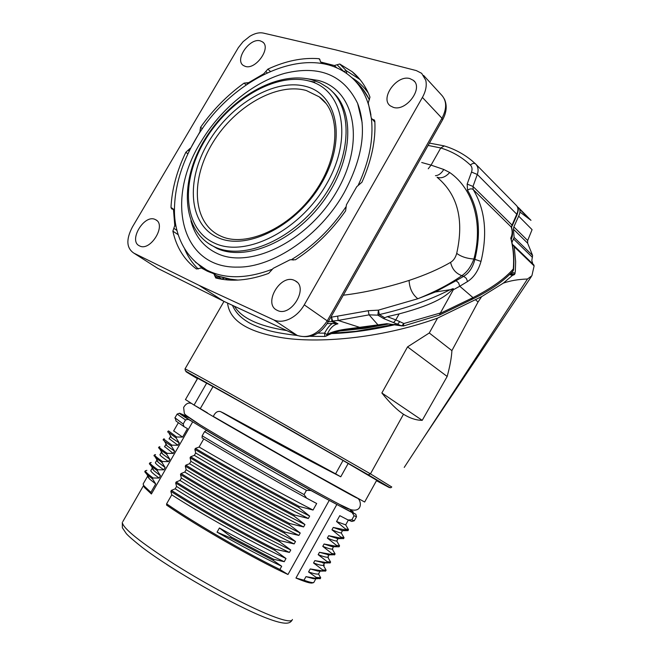 <?xml version="1.0" encoding="UTF-8"?>
<svg xmlns="http://www.w3.org/2000/svg" width="656" height="656" viewBox="0 0 656 656"><rect width="100%" height="100%" fill="white"/><g stroke="black" fill="none" stroke-linecap="round" stroke-linejoin="round"><path stroke-width="0.98" d="M322.76 63.673L321.186 62.14L334.371 65.526L339.742 64.009L352.157 71.693C360.021 78.13 365.958 86.6 369.968 97.088L368.262 102.902L371.304 118.096L374.879 122.123M423.612 75.448L441.111 94.546C446.834 100.393 447.121 108.306 441.98 118.277L422.407 97.424C425.801 91.315 426.933 85.633 425.801 80.376L421.677 73.333L416.314 70.586L335.823 49.913L263.433 33.103C259.341 32.242 254.807 33.3 249.829 36.277L243.073 41.697L238.366 47.617L132.446 226.927C125.919 239.35 126.387 248.083 133.849 253.126L199.088 285.36L273.798 319.907C278.554 322.006 283.909 321.653 289.854 318.832C295.782 315.831 300.587 311.174 304.269 304.86L327.229 320.858C318.39 334.052 308.402 338.914 297.275 335.446L297.857 335.724M422.407 97.424L304.269 304.86M176.046 226.418L174.767 225.508L172.872 231.15C176.431 247.361 184.287 259.973 196.439 268.985L201.367 267.976L207.321 271.182L213.864 273.757L215.742 277.964C231.486 282.031 249.124 280.506 268.648 273.388L273.199 268.353L290.075 259.768L295.405 259.792C314.724 247.238 331.452 230.928 345.605 210.855L346.434 204.77L356.741 186.714L361.956 182.204C371.526 160.687 375.814 140.343 374.83 121.155L374.232 119.909L371.903 119.244M321.186 62.14L320.546 61.877L319.579 58.966L318.824 58.679C302.523 57.433 285.54 60.91 267.878 69.134L263.753 73.792L264.196 74.185M249.026 82.902L248.706 82.615L263.753 73.792M248.706 82.615L244.081 83.115C227.353 95.153 212.856 109.872 200.572 127.289L199.785 132.635M190.519 148.477L199.563 132.471M190.256 148.272L185.845 152.274C176.817 170.962 171.864 189.354 170.986 207.452L171.659 208.895L172.881 209.198L174.455 211.183M174.767 225.508L173.553 210.543M260.35 40.877L262.597 41.943C271.543 47.708 255.733 70.102 245.319 66.404L243.417 65.518C234.208 59.967 249.682 37.458 260.35 40.877M155.185 219.489L155.71 219.752C166.829 224.951 150.347 251.83 139.621 245.934L139.474 245.861C128.068 240.908 144.205 213.905 155.185 219.489M294.437 280.424L295.266 280.842C309.132 287.623 290.879 317.734 277.308 310.37L277.07 310.255C262.728 303.876 280.497 273.445 294.437 280.424M409.852 78.581L413.337 80.327C423.809 87.912 406.162 111.832 393.387 107.371L390.435 105.928C379.521 98.662 396.716 74.464 409.852 78.581M199.088 285.36L223.557 301.194L297.275 335.446L273.798 319.907M224.139 301.473L157.85 268.435L133.849 253.126M511.623 227.755L512 225.033L472.984 186.443L467.179 184.065L467.507 190.191C478.946 209.289 481.406 232.347 474.87 259.366L473.894 259.022C471.016 266.689 466.998 272.232 461.84 275.659C449.745 284.122 435.076 291.813 417.847 298.734C412.435 294.478 409.508 288.378 409.082 280.432C386.171 287.754 364.236 292.683 343.285 295.208M409.082 280.432C425.236 275.069 439.077 269.042 450.598 262.351C453.526 260.571 455.559 257.57 456.707 253.364C464.202 219.916 457.724 194.611 437.281 177.448M467.179 184.065L471.516 172.077C472.476 169.166 472.099 166.829 470.393 165.066C461.898 157.096 452.017 151.405 440.758 147.977L431.066 165.123L443.776 169.478L449.696 172.512C472.951 188.575 483.505 223.032 473.894 259.013M473.894 259.022C466.842 258.546 461.111 256.66 456.707 253.364M467.539 281.531L459.758 286.237L458.593 282.892L456.059 280.702L463.694 276.324L466.285 278.333L467.539 281.531C473.878 277.455 478.372 270.748 481.004 261.4L474.87 259.366C472.91 267.287 469.179 272.937 463.694 276.324L461.84 275.659C455.822 273.445 452.074 269.009 450.598 262.351M337.66 316.118L368.213 310.714L369.082 314.855L338.127 320.448L332.592 321.038L331.542 317.119L337.66 316.118L338.127 320.448L360.357 327.565L360.152 328.025L354.42 328.697M456.059 280.702L435.223 292.027L417.847 298.734L378.43 310.132L368.213 310.714M330.854 317.168L331.542 317.119L331.87 321.547L328.246 321.768L442.62 119.786L441.98 118.277L327.229 320.858L328.213 321.817C320.645 334.421 310.354 338.98 297.332 335.487L223.614 301.235M399.151 313.904L387.343 316.651L395.789 319.907L399.151 313.904C437.306 303.72 446.933 295.298 453.247 288.615L450.09 289.714C429.139 300.292 405.564 308.574 379.365 314.56L378.422 310.14L377.856 315.142L369.082 314.855L377.913 324.827L377.651 325.343L360.152 328.025M379.365 314.56L377.856 315.142L383.563 318.529L384.711 317.758L379.365 314.56M336.159 323.638L331.87 321.547L332.592 321.038L337.947 323.81L332.485 323.482C329.96 324.859 327.328 328.082 324.605 333.15L327.09 334.568C330.681 332.289 336.815 330.501 345.474 329.214L386.81 323.695L401.554 325.868L383.563 318.529M387.343 316.651L384.711 317.758M450.09 289.714L435.223 292.027M332.485 323.482L327.106 323.638M310.526 336.323L324.843 336.462L324.605 333.15L317.578 333.109M286.779 330.583C258.956 326.171 241.506 318.07 234.446 306.262M345.474 329.214L345.105 329.984M381.685 324.572L377.651 325.343M386.81 323.695L400.242 325.442M393.797 322.399L395.789 319.907L399.816 321.67L397.643 324.089L399.98 325.401L403.35 326.007L403.866 323.523L401.751 325.95M399.816 321.67L403.866 323.523L440.397 312.986L453.288 289.788L453.247 288.615M440.397 312.986L439.389 315.101L403.35 326.007M337.947 323.81C333.576 324.613 329.96 328.197 327.09 334.568L326.327 336.028L324.843 336.454M467.507 190.191C469.794 188.69 471.689 188.461 473.173 189.518C485.096 209.346 487.703 233.306 481.004 261.4M470.393 165.066C472.435 163.246 474.181 162.885 475.616 163.959C478.167 166.591 478.732 170.084 477.306 174.447L472.984 186.443L473.173 189.518L511.213 227.017L516.772 214.225C518.363 210.453 518.314 207.616 516.616 205.705L476.018 164.369M428.106 145.427L440.758 147.977L444.268 145.927C454.665 149.092 463.972 154.103 472.23 160.958L475.502 163.852M440.266 313.396L472.992 297.627C491.213 288.435 504.653 278.866 513.32 268.919C514.14 257.964 513.279 247.697 510.745 238.112C512.443 234.668 512.598 230.969 511.213 227.017L511.696 228.05C512.976 232.109 512.828 235.922 511.237 239.473M453.288 289.788L459.758 286.237L472.992 297.627L472.123 299.308C490.048 290.624 503.66 281.203 512.951 271.043L513.32 268.919L513.558 269.829M510.745 238.112L511.106 238.964C513.599 248.575 514.419 258.833 513.582 269.731L513.09 270.887M512.213 225.795L516.944 215.07L516.772 214.225L477.306 174.447L471.516 172.077M388.672 323.966L365.089 328.303L340.423 330.944M200.638 142.385C165.009 199.547 180.679 268.722 237.972 267.099C272.732 267.566 320.095 235.93 344.179 192.634C362.579 158.194 367.065 128.453 357.635 103.402C343.67 74.956 319.382 64.928 284.77 73.324C252.708 82.254 220.178 109.347 200.638 142.385M362.128 122.492L357.635 103.402M224.04 278.226L221.736 279.087M176.948 230.445L173.815 228.28M189.199 151.093L188.075 150.224M200.039 129.929L201.056 130.724M265.762 71.488L267.164 72.759M337.012 64.747L344.129 71.848M219.096 278.743L214.651 275.799M373.059 119.572L374.838 121.319M518.675 216.144L532.082 229.657L527.67 240.531L527.654 243.22L513.443 229.215L513.861 226.869L518.675 216.144C520.339 212.528 520.413 209.83 518.904 208.042L517.477 206.829M513.443 229.215L514.132 237.423L532.606 255.463L531.803 260.571L532.852 263.95M511.934 242.458L514.132 237.423M395.757 324.531C372.149 329.968 350.665 332.986 331.313 333.601M513.566 245.311L533.795 264.876L534.123 265.926L514.214 246.705L515.649 261.605L515.321 271.346L514.583 274.495L512.352 275.487L503.3 283.154L481.652 296.643L437.544 318.119C378.766 339.332 316.561 343.154 282.736 337.815C247.878 332.239 229.485 320.653 227.575 303.072M376.454 480.7L389.106 487.474L368.205 474.788L228.411 394.896C185.402 370.796 175.062 365.384 197.399 378.643M348.229 463.382L340.759 476.797C300.94 456.396 260.99 434.731 220.908 411.804L220.227 411.509C217.89 411.033 215.914 412.058 214.315 414.592L213.282 416.404L307.935 470.696L364.654 502.029L376.708 480.249L343.039 460.471C304.868 438.315 234.946 398.618 213.011 386.622L197.71 378.315M368.205 474.788L370.46 473.853L255.701 408.016C214.512 384.719 186.763 369.41 185.008 368.91L185.394 370.714L186.583 371.624L289.878 429.713L368.311 474.837C394.24 490.04 389.689 488.121 391.771 486.99L370.46 473.853L403.481 414.256C396.929 409.91 389.721 402.825 381.858 392.985L407.548 346.885L429.278 332.986L437.544 318.119M481.652 296.643L478.06 301.981L451.902 350.632C451.525 357.7 449.942 366.31 447.171 376.462L422.218 420.348C416.257 420.299 410.016 418.266 403.481 414.256M534.123 265.926L531.901 275.741L527.498 279.005C518.158 279.341 510.089 280.727 503.3 283.154M429.278 332.986L451.902 350.632M407.548 346.885L447.171 376.462M381.858 392.985L422.218 420.348M514.214 246.705L512.311 244.098M527.654 243.22L532.606 255.463M519.929 212.044L530.991 220.342L519.15 208.288M197.62 378.258L190.552 390.746M206.722 383.03L194.061 405.064L185.476 399.561M200.285 408.606L213.011 386.622M194.061 405.064L200.146 408.532M207.435 412.854L200.326 408.639M223.516 413.034L335.593 473.829L343.039 460.471M340.759 476.797L335.593 473.829M357.012 498.068C348.557 494.189 246.279 436.15 207.821 413.37L192.848 404.334M351.419 509.999L339.685 504.464C312.6 490.393 230.018 443.284 199.949 424.76L185.886 415.248M350.46 510.384L351.624 511.795M354.068 515.755L356.52 516.739L355.814 514.214L339.652 505.981L352.133 512.615L354.068 515.755L351.813 519.831L348.057 519.97L339.792 515.665L336.544 521.52L345.392 528.892L344.867 529.843L333.264 527.44L331.961 529.786L340.866 537.075L340.341 538.018L328.672 535.714L327.369 538.068L336.331 545.267L335.806 546.21L324.072 544.004L322.768 546.358L331.788 553.467L331.264 554.418L319.472 552.303L318.16 554.664L327.237 561.684L326.713 562.635L314.855 560.618L313.543 562.979L322.678 569.916L322.153 570.868L310.239 568.941L308.566 571.95L316.176 577.362L315.651 578.313L305.967 576.64L303.99 580.199L295.954 578.043L336.84 504.472L339.636 505.973M336.84 504.472L325.966 498.65C295.298 482.062 234.979 447.482 208.526 431.525L206.378 430.41C232.7 446.211 277.996 472.263 310.944 490.54L306.459 490.335C273.429 471.976 230.33 447.138 204.565 431.64L206.378 430.41M208.674 431.591L192.741 421.857M192.47 421.718C182.22 415.273 180.9 413.879 188.502 417.544M324.072 544.004L332.305 546.727L332.822 545.833M315.864 578.748L313.74 582.577L312.076 583.028C309.96 583.348 304.581 581.683 295.954 578.043M203.745 438.913L199.104 447.023L195.414 448.409L194.857 449.376L195.693 452.984L194.34 455.354L190.625 456.781L190.076 457.749L190.921 461.332L189.568 463.702L185.837 465.153L185.279 466.129L186.14 469.688L184.787 472.066L181.031 473.55L180.474 474.518L181.359 478.06L179.998 480.438L176.218 481.955L175.669 482.931L176.562 486.449L175.201 488.827L171.405 490.376L170.847 491.352L171.757 494.845L166.616 503.833L166.591 505.104C196.89 526.112 256.496 560.191 287.976 574.5L329.23 500.389M353.199 512.705L353.149 511.77L351.001 510.343M336.897 540.765L337.241 541.848M332.535 548.629L332.756 549.941M328.172 556.509L328.271 558.043M323.802 564.406L324.212 565.374L323.777 566.161M319.193 572.729L318.578 574.115M350.591 510.466L353.149 511.77M185.066 415.543L179.637 413.206C178.998 413.255 181.843 415.289 188.19 419.299L185.517 419.938L177.12 414.075L179.572 413.223M174.972 417.806L183.18 424.014L183.975 426.63L187.468 428.606L182.598 437.085L173.692 430.853M185.517 419.938L183.18 424.014M188.19 419.299L192.552 421.767M147.78 475.953L147.485 476.428L149.552 479.036L155.71 483.948L150.888 492.344L151.405 493.993L192.684 421.849M155.71 483.948L152.545 478.937L153.086 477.986L159.088 478.052C153.701 474.165 150.929 471.713 150.765 470.713L151.011 470.286M152.413 468.015L152.069 468.45L153.971 470.721L160.425 475.715L159.088 478.052M160.425 475.715L157.268 470.713L157.809 469.77L163.803 469.835C158.383 466.022 155.562 463.661 155.349 462.751L155.562 462.382M157.038 460.102L156.653 460.487L158.383 462.439L165.14 467.507L163.803 469.835M165.14 467.507L161.983 462.505L162.532 461.553L168.518 461.627C163.049 457.904 160.187 455.625 159.925 454.797L160.105 454.477M161.663 452.23L161.22 452.542L162.795 454.198L169.855 459.298L168.518 461.627M169.855 459.298L166.698 454.305L167.239 453.353L173.217 453.435L164.64 446.588M166.28 444.383L165.788 444.604L167.206 445.99L174.553 451.115L173.217 453.435M174.553 451.115L171.396 446.113L171.946 445.17L177.915 445.252L169.174 438.716M170.896 436.56L170.347 436.675L171.626 437.823L179.244 442.931L177.915 445.252M179.244 442.931L176.095 437.937L176.636 436.994L182.598 437.085M151.405 493.993L144.361 487.367L143.533 485.571L122.82 521.594M204.565 431.632L202.179 435.805C227.903 451.402 271.002 476.281 304.072 494.591L306.664 498.183L316.684 503.505L313.043 510.04C280.481 493.394 227.968 464.095 199.104 447.023M306.664 498.183C273.634 480.012 228.337 453.886 202.089 437.913L202.179 435.805M306.459 490.335L304.072 494.591M310.944 490.54L325.966 498.65M287.976 574.5L279.899 569.465L281.686 566.267L273.117 560.281L273.675 559.289L284.228 561.708C264.909 552.614 243.302 541.364 219.424 527.973L231.281 537.002L230.715 538.002L217.062 532.155C240.867 545.702 262.408 557.075 281.686 566.267M171.757 494.845C200.064 513.213 252.724 542.832 286.008 558.51L284.228 561.708M286.008 558.51L274.716 550.261L275.266 549.269L289.411 552.418C256.209 536.616 203.573 507.031 175.201 488.827M176.562 486.449C204.967 504.587 257.595 534.148 290.756 549.999L289.411 552.418M290.756 549.999L279.522 541.667L280.071 540.675L294.15 543.914C261.08 527.941 208.469 498.421 179.998 480.438M181.359 478.06C209.854 495.969 262.466 525.481 295.495 541.503L294.15 543.914M295.495 541.503L284.319 533.082L284.868 532.09L298.882 535.427C265.942 519.281 213.356 489.819 184.787 472.066M186.14 469.688C214.742 487.375 267.32 516.83 300.227 533.016L298.882 535.427M300.227 533.016L289.107 524.513L289.665 523.529L303.613 526.948C270.797 510.639 218.235 481.225 189.568 463.702M190.921 461.332C219.621 478.79 272.174 508.187 304.95 524.546L303.613 526.948M304.95 524.546L293.888 515.96L294.446 514.976L308.328 518.486C275.643 502.012 223.106 472.656 194.34 455.354M195.693 452.984C224.491 470.221 277.012 499.569 309.665 516.083L308.328 518.486M309.665 516.083L298.669 507.424L299.218 506.432L313.043 510.04M166.616 503.833C194.463 523.053 246.787 553.385 279.899 569.465M217.062 532.155L219.424 527.973M273.675 559.289L231.281 537.002M273.117 560.281L230.715 538.002M274.716 550.261C240.76 533.164 196.538 507.892 170.847 491.352M275.266 549.269C241.326 532.155 197.103 506.899 171.405 490.376M279.522 541.667C245.656 524.464 201.441 499.273 175.669 482.931M280.071 540.675C246.221 523.463 202.007 498.281 176.218 481.955M284.319 533.082C250.551 515.78 206.337 490.663 180.474 474.518M284.868 532.09C251.117 514.78 206.902 489.671 181.031 473.55M289.107 524.513C255.43 507.113 211.232 482.07 185.279 466.129M289.665 523.529C255.996 506.112 211.79 481.078 185.837 465.153M293.888 515.96C260.309 498.453 216.111 473.493 190.076 457.749M294.446 514.976C260.875 497.453 216.669 472.5 190.625 456.781M298.669 507.424C265.172 489.811 220.982 464.924 194.857 449.376M299.218 506.432C265.737 488.81 221.548 463.94 195.414 448.409M143.475 483.398L143.115 484.021L143.951 485.817L150.888 492.344M152.545 478.937L146.895 474.411L144.755 471.746L145.025 471.27M153.086 477.986C148.026 474.239 145.427 471.844 145.288 470.819L146.862 470.344M157.268 470.713L151.306 466.08L149.347 463.767L149.584 463.349M157.809 469.77C152.709 466.096 150.06 463.792 149.871 462.849L151.183 462.464M161.983 462.505L155.71 457.79L154.135 455.444M162.532 461.553C157.383 457.962 154.693 455.74 154.455 454.887L155.521 454.583M166.698 454.305L160.121 449.54L158.678 447.556M167.239 453.353C162.048 449.852 159.318 447.712 159.031 446.941L159.867 446.703M171.396 446.113L164.533 441.332L163.213 439.676M171.946 445.17L163.598 439.003L164.238 438.831M176.095 437.937L167.747 431.804M176.636 436.994L168.625 430.967M183.975 426.63L176.046 421.07L175.833 420.283M355.814 514.214L352.133 512.615M315.651 578.313L320.185 578.731L320.71 577.788L318.496 573.984C316.996 574.377 313.683 573.697 308.566 571.95M320.071 571.138L318.496 573.984M322.153 570.868L325.597 571.114L326.114 570.179L323.293 565.324C321.85 565.611 318.603 564.824 313.543 562.979M314.855 560.618L324.572 563.02L323.293 565.324M326.713 562.635L330.091 562.996L330.608 562.053L327.787 557.215C326.385 557.42 323.17 556.575 318.16 554.664M319.472 552.303L329.066 554.91L327.787 557.215M331.264 554.418L334.576 554.878L335.093 553.943L332.272 549.113C330.911 549.252 327.738 548.334 322.768 546.358M328.672 535.714L338.02 538.724L336.749 541.02L339.578 545.849L339.062 546.784L332.305 546.719L333.543 546.809L332.272 549.113M340.341 538.018L343.531 538.691L344.047 537.764L341.227 532.943C339.939 532.943 336.856 531.893 331.961 529.786M333.264 527.44L342.498 530.655L341.227 532.943M342.498 530.655L348 530.622L348.516 529.687L345.687 524.882L336.544 521.52M348.336 520.101L345.687 524.882M356.52 516.739L354.297 520.766L351.805 521.454L348.057 519.97M313.74 582.577L313.634 582.602C312.133 582.823 308.919 582.028 303.99 580.199M305.967 576.64L313.535 578.723L317.693 578.715M320.71 577.788L316.176 577.362M310.239 568.941L317.922 571.114M326.114 570.179L322.678 569.916M330.608 562.053L327.237 561.684M335.093 553.943L331.788 553.467M337.766 546.694L335.806 546.21M339.578 545.849L336.331 545.267M336.749 541.02C335.429 541.085 332.305 540.101 327.369 538.068M344.047 537.764L340.866 537.075M348 530.622L344.867 529.843M348.516 529.687L345.392 528.892M354.297 520.766L351.813 519.831M439.479 315.069L472.123 299.308L470.885 299.3M428.245 168.772L431.066 165.123L421.718 162.508M359.955 79.491L346.319 70.733L346.729 73.587M368.303 93.054C363.76 86.649 358.242 81.492 351.739 77.572M339.742 64.009L346.319 70.733L343.539 71.479M158.367 268.689L157.85 268.435M443.776 169.478C441.373 173.397 438.593 175.472 435.436 175.677M449.696 172.512C445.498 177.153 441.275 178.727 437.044 177.218M220.99 236.209L218.259 234.897C191.946 220.629 190.748 178.178 213.003 142.352C234.938 106.379 276.807 82.213 306.295 90.512L319.185 96.834L325.868 103.328M218.153 237.71C188.674 225 185.517 180.671 208.239 142.508C230.576 104.181 274.913 77.818 306.106 86.494C337.627 94.53 346.811 139.605 321.989 182.45C297.603 225.459 247.238 251.059 218.153 237.71M214.897 243.31C246.016 257.824 300.3 230.404 326.557 184.049C353.281 137.883 343.154 89.503 309.263 81.065C275.717 71.93 228.37 100.229 204.475 141.179C180.17 181.966 183.36 229.485 214.897 243.31M311.575 79.712C276.865 70.512 229.682 98.433 204.934 139.203C179.949 179.801 181.023 228.239 211.88 245.541L215.242 247.181C244.59 260.727 294.298 239.087 323.31 197.39C352.625 155.874 353.199 105.928 327.467 87.42L320.046 82.869L311.78 79.761M331.985 91.332C355.536 111.684 352.797 161.187 323.326 201.236C294.109 241.441 245.828 261.711 217.07 248.476L208.329 243.36M306.188 78.556L318.119 80.409C354.519 89.355 365.802 141.138 337.217 190.65C309.132 240.358 250.789 269.444 217.521 253.618C203.885 247.238 195.012 236.299 190.912 220.793M195.439 262.179L206.632 269.977C224.655 279.161 246.377 278.972 271.797 269.411M291.871 259.382C312.945 246.467 330.927 229.01 345.827 207.025M358.348 184.943C369.279 161.261 373.633 139.138 371.411 118.572M370.943 115.103C367.991 97.703 360.669 84.427 348.967 75.26C306.877 41.549 229.485 79.392 195.217 139.958C181.417 163.754 174.496 187.37 174.447 210.806C174.414 231.404 182.803 256.463 206.632 269.977L210.24 272.429M369.344 99.769C365.843 92.463 361.251 86.321 355.568 81.352M203.598 268.247L209.133 271.978M216.726 275.692L226.902 278.734L237.997 280.079M199.301 265.36L202.77 268.821M226.484 279.85L226.041 278.734M184.779 249.337C188.051 256.947 192.536 263.507 198.235 269.009M178.145 234.676L172.872 231.15M170.986 207.452L174.439 209.83M187.878 153.832L185.845 152.274M200.572 127.289L202.417 128.748M246.074 84.895L244.081 83.115M267.878 69.134L270.28 71.356M320.054 59.917L318.824 58.679M334.371 65.526L336.963 68.019M221.941 279.267L214.127 273.929M512.352 275.487L509.646 274.487M389.106 487.474L390.189 487.695M404.219 467.425L527.498 279.005M223.991 301.407L184.967 369.016M475.477 299.759L478.06 301.981M513.377 274.856L510.384 273.757M510.967 273.167L514.583 274.495M511.942 272.15L515.149 273.331M513.517 238.948L532.434 257.365M527.67 240.531L513.861 226.869M292.412 619.485C291.789 622.249 284.466 620.888 270.444 615.394C247.361 606.242 207.263 584.939 174.652 564.365C140.433 542.356 122.992 528.383 122.311 522.463L122.369 527.768L126.337 533.664C128.494 536.116 133.758 540.683 142.155 547.35C172.29 570.318 234.167 605.562 265.934 617.87C287.172 626.086 290.19 623.069 292.059 620.182M220.908 411.804L224.04 413.28M352.157 71.693L359.98 79.515M232.454 305.335C235.258 311.821 240.104 317.184 246.984 321.44C250.125 323.72 256.545 326.499 266.246 329.788C272.396 331.838 282.761 333.74 297.34 335.487M326.376 335.995C331.337 333.232 337.586 331.223 345.122 329.976L356.651 328.443M381.382 324.646L386.835 323.974M444.046 145.862L429.426 143.09M517.133 206.304C517.83 208.903 519.445 207.198 516.985 214.979M325.384 102.73L319.185 96.834C340.694 111.733 340.792 155.267 314.937 191.929C289.476 228.78 245.713 247.517 221.318 236.349M211.88 245.541L208.026 243.155M314.773 82.131L308.55 80.877M234.61 280.186L216.915 275.823M362.44 88.593L369.435 99.638M173.086 209.346L174.439 210.297M246.517 82.886L247.591 83.853M320.538 61.869L322.309 63.591M292.642 259.776L293.117 260.12M394.74 324.384L355.79 331.329L332.297 333.232M422.8 439.028L531.327 276.602M528.014 217.735L519.741 209.313M197.727 378.282L185.427 399.643M199.949 424.76L196.201 422.431C188.625 417.536 184.656 414.51 184.303 413.346L183.639 407.425C185.82 403.702 188.387 402.366 191.331 403.415M339.685 504.464C363.711 519.298 361.981 500.749 357.905 498.552M199.563 408.196L206.533 412.329M185.558 415.273L184.877 415.609M188.42 417.487L189.256 417.905M348.123 508.753L347.688 508.474M177.12 414.075L174.849 418.02M144.361 487.367L143.951 485.817M147.485 476.428L143.115 484.021M146.895 474.403L149.552 479.036M145.288 470.819L144.755 471.746M152.069 468.45L150.765 470.713M151.306 466.08L153.971 470.721M149.871 462.849L149.347 463.767M156.653 460.487L155.349 462.751M155.71 457.79L158.383 462.439M154.455 454.887L153.922 455.813M161.22 452.542L159.925 454.797M160.121 449.54L162.795 454.198M159.031 446.941L158.498 447.859M165.788 444.604L164.492 446.859M164.533 441.332L167.206 445.99M163.598 439.003L163.073 439.922M170.347 436.675L169.051 438.93M168.945 433.157L171.626 437.823M168.157 431.082L167.633 432.001M178.317 422.817L173.602 431.008M176.046 421.07L175.39 418.594M312.076 583.028L313.634 582.602M323.351 571.089L317.922 571.105M328.189 562.938L322.744 562.963M332.994 554.804L327.541 554.828M342.498 538.601L337.036 538.633M347.204 530.524L341.743 530.556M354.773 328.656L357.364 328.361M444.358 98.949C447.253 105.313 446.695 112.217 442.693 119.663M156.833 220.547L155.71 219.752M263.491 42.788L262.597 41.943M297.02 282.154L295.266 280.842M414.608 81.688L413.337 80.327"/></g></svg>
